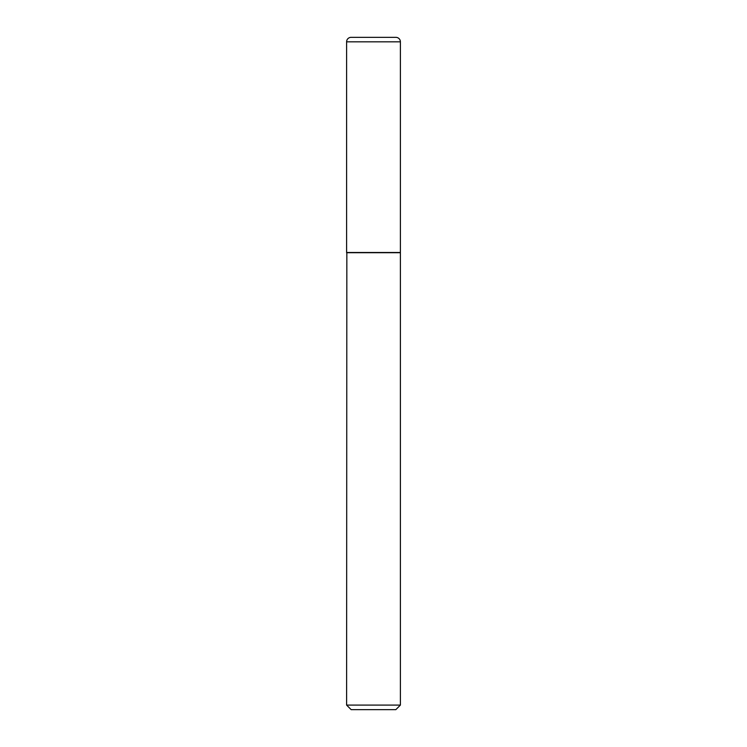 <?xml version="1.0" encoding="UTF-8"?>
<svg xmlns="http://www.w3.org/2000/svg" width="747" height="747" viewBox="0 0 747 747"><rect width="100%" height="100%" fill="white"/><g stroke="black" fill="none" stroke-linecap="round" stroke-linejoin="round"><path stroke-width="1.12" d="M346.608 41.832L346.608 252.486L400.392 252.486L400.392 41.832L346.608 41.832A4.482 4.482 0 0 1 351.099 37.35L395.901 37.35A4.482 4.482 0 0 1 400.392 41.832M346.841 252.486L346.608 705.093L400.392 705.093L400.392 252.71L346.608 252.71M400.392 705.093L395.835 709.65L351.165 709.65L346.608 705.093"/></g></svg>
